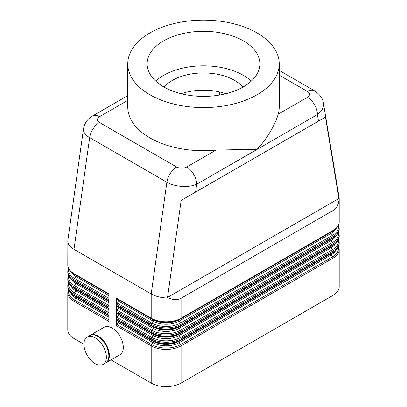 <?xml version="1.0" encoding="UTF-8"?>
<svg xmlns="http://www.w3.org/2000/svg" width="407" height="407" viewBox="0 0 407 407"><rect width="100%" height="100%" fill="white"/><g stroke="black" fill="none" stroke-linecap="round" stroke-linejoin="round"><path stroke-width="0.61" d="M83.547 128.597L83.455 129.619C83.562 132.575 85.633 135.251 89.667 137.647L166.875 182.224C171.037 184.559 176.012 185.953 181.797 186.396C187.576 186.742 192.542 186.035 196.688 184.264L257.046 149.415C251.363 149.776 244.576 149.862 236.696 149.664L215.98 150.122A75.727 43.722 180 0 1 149.954 137.912A75.727 43.722 180 0 1 127.773 106.995L127.773 63.858A75.727 43.722 0 0 0 149.954 94.775A75.727 43.722 0 0 0 232.478 104.253A75.727 43.722 0 0 0 279.227 63.858A75.727 43.722 0 0 0 257.046 32.947A75.727 43.722 0 0 0 174.522 23.469A75.727 43.722 0 0 0 127.773 63.858M83.506 128.836L67.857 240.354L67.801 264.998A21.133 12.2 180 0 0 73.993 273.626L73.993 249.349L151.201 293.925L151.201 318.203L116.331 298.072L116.331 304.161L151.201 324.287L151.201 325.391L116.331 305.26L116.331 311.35L151.201 331.481L151.201 332.58L116.331 312.449L116.331 318.539L151.201 338.67L151.201 339.774L116.331 319.643L116.331 325.727L151.201 345.858L151.201 383.079L111.009 359.874M279.227 63.858L279.227 106.995A75.727 43.722 180 0 1 278.19 114.199C276.984 118.529 274.776 123.636 271.566 129.533C267.623 136.554 262.785 143.183 257.046 149.415L317.409 114.565C321.418 111.625 323.463 108.287 323.545 104.558L323.341 102.717M168.549 297.99L167.542 297.431L181.156 200.417L325.463 117.104L339.062 199.547L339.199 198.031L339.199 221.861A21.133 12.2 180 0 1 333.007 230.489L181.084 318.203A21.133 12.2 180 0 1 166.142 321.774A21.133 12.2 180 0 1 151.201 318.203A1.409 0.814 -60 0 0 151.333 318.701A1.409 0.814 -60 0 0 151.49 318.849C159.229 323.514 173.056 323.514 180.794 318.849A1.409 0.814 -120 0 0 180.952 318.701A1.409 0.814 -120 0 0 181.084 318.203L181.084 298.239C177.584 300.173 173.407 300.091 168.549 297.99L166.142 297.939C160.343 297.598 155.362 296.26 151.201 293.925L166.875 182.224A14.087 8.135 120 0 1 170.284 173.443A14.087 8.135 120 0 1 176.684 167.053L99.476 122.476A14.087 8.135 120 0 0 93.076 128.866A14.087 8.135 120 0 0 89.667 137.647L73.993 249.349C69.958 246.952 67.898 244.225 67.801 241.168M215.98 150.122L186.721 167.007A14.087 8.135 60 0 1 193.768 174.445A14.087 8.135 60 0 1 196.688 184.264L195.589 192.089M89.983 335.424A15.848 9.152 60 0 1 90.227 335.271A15.848 9.152 60 0 1 98.148 336.055A15.848 9.152 60 0 1 108.506 350.025A15.848 9.152 60 0 1 106.074 362.723A15.848 9.152 60 0 1 105.82 362.861M90.227 335.271L104.172 327.218A15.848 9.152 60 0 1 112.098 328.006A15.848 9.152 60 0 1 122.451 341.972A15.848 9.152 60 0 1 120.024 354.67L106.074 362.723M95.162 337.785A15.848 9.152 60 0 1 105.515 351.75A15.848 9.152 60 0 1 103.088 364.448A15.848 9.152 60 0 1 95.162 363.665A15.848 9.152 60 0 1 84.809 349.699A15.848 9.152 60 0 1 87.235 336.996A15.848 9.152 60 0 1 95.162 337.785M87.235 336.996L89.728 335.561A15.848 9.152 60 0 1 97.655 336.345A15.848 9.152 60 0 1 108.008 350.31A15.848 9.152 60 0 1 105.576 363.013L103.088 364.448M116.331 319.643A1.409 0.814 120 0 0 116.463 320.141A1.409 0.814 120 0 0 116.621 320.284L151.49 340.415A1.409 0.814 -60 0 1 151.333 340.267A1.409 0.814 -60 0 1 151.201 339.774A21.133 12.2 180 0 0 166.142 343.345A21.133 12.2 180 0 0 181.084 339.774L181.084 338.67A1.409 0.814 -120 0 0 180.952 338.019A1.409 0.814 -120 0 0 180.586 337.383A20.426 11.793 180 0 1 151.699 337.383L116.829 317.257A1.409 0.814 120 0 0 116.463 317.887A1.409 0.814 120 0 0 116.331 318.539M151.201 383.079A21.133 12.2 0 0 0 166.142 386.65A21.133 12.2 0 0 0 181.084 383.079L181.084 345.858A21.133 12.2 0 0 1 166.142 349.43A21.133 12.2 0 0 1 151.201 345.858A1.409 0.814 -60 0 1 151.333 345.207A1.409 0.814 -60 0 1 151.699 344.576L116.829 324.445L118.325 322.583A1.409 0.814 120 0 0 118.686 321.952A1.409 0.814 120 0 0 118.803 321.545M333.007 295.365L333.007 258.145A1.409 0.814 -120 0 0 332.875 257.494A1.409 0.814 -120 0 0 332.509 256.863L180.586 344.576A1.409 0.814 -120 0 1 180.952 345.207A1.409 0.814 -120 0 1 181.084 345.858L333.007 258.145A21.133 12.2 0 0 0 339.199 249.522L339.199 286.737A21.133 12.2 0 0 1 333.007 295.365L181.084 383.079M116.829 324.445A1.409 0.814 120 0 0 116.463 325.076A1.409 0.814 120 0 0 116.331 325.727M68.391 289.611L67.801 292.658L67.801 329.874A21.133 12.2 0 0 0 73.993 338.502L73.993 301.282L108.857 321.413L108.857 315.328L73.993 295.197L73.993 294.093L108.857 314.224L108.857 308.14L73.993 288.008L73.993 286.904L108.857 307.036L108.857 300.946L73.993 280.815L73.993 279.716A1.409 0.814 -60 0 1 74.125 279.065A1.409 0.814 -60 0 1 74.491 278.429A20.426 11.793 180 0 1 68.661 268.656M339.199 235.139L339.199 236.243A21.133 12.2 180 0 1 333.007 244.872L181.084 332.58A21.133 12.2 180 0 1 166.142 336.157A21.133 12.2 180 0 1 151.201 332.58A1.409 0.814 -60 0 0 151.333 333.079A1.409 0.814 -60 0 0 151.49 333.226C159.229 337.896 173.056 337.896 180.794 333.226A1.409 0.814 -120 0 0 180.952 333.079A1.409 0.814 -120 0 0 181.084 332.58L181.084 331.481L333.007 243.768A21.133 12.2 0 0 0 339.199 235.139L338.609 232.097M339.199 227.951L339.199 229.055A21.133 12.2 180 0 1 333.007 237.678L181.084 325.391A21.133 12.2 180 0 1 166.142 328.968A21.133 12.2 180 0 1 151.201 325.391A1.409 0.814 -60 0 0 151.333 325.89A1.409 0.814 -60 0 0 151.49 326.038C159.229 330.708 173.056 330.708 180.794 326.038A1.409 0.814 -120 0 0 180.952 325.89A1.409 0.814 -120 0 0 181.084 325.391L181.084 324.287L333.007 236.579A21.133 12.2 0 0 0 339.199 227.951L338.609 224.908M339.062 199.547C338.451 204.802 336.431 208.465 333.007 210.526L181.084 298.239M116.331 312.449A1.409 0.814 120 0 0 116.463 312.947A1.409 0.814 120 0 0 116.621 313.095L151.49 333.226A1.409 0.814 -60 0 0 151.699 333.292A20.426 11.793 0 0 0 180.586 333.292A1.409 0.814 -120 0 0 180.794 333.226L332.717 245.513A1.409 0.814 -120 0 0 332.875 245.37A1.409 0.814 -120 0 0 333.007 244.872L333.007 243.768A1.409 0.814 60 0 0 332.875 243.116A1.409 0.814 60 0 0 332.509 242.486L180.586 330.194A1.409 0.814 60 0 1 180.952 330.825A1.409 0.814 60 0 1 181.084 331.481A21.133 12.2 0 0 1 166.142 335.053A21.133 12.2 0 0 1 151.201 331.481A1.409 0.814 120 0 1 151.333 330.825A1.409 0.814 120 0 1 151.699 330.194L116.829 310.063A1.409 0.814 120 0 0 116.463 310.699A1.409 0.814 120 0 0 116.331 311.35M339.199 242.328L339.199 243.432A21.133 12.2 180 0 1 333.007 252.06L181.084 339.774A1.409 0.814 -120 0 1 180.952 340.267A1.409 0.814 -120 0 1 180.794 340.415L332.717 252.706A1.409 0.814 -120 0 0 332.875 252.559A1.409 0.814 -120 0 0 333.007 252.06L333.007 250.956A21.133 12.2 0 0 0 339.199 242.328L338.609 239.285M116.829 317.257L118.325 315.394A1.409 0.814 120 0 0 118.686 314.764A1.409 0.814 120 0 0 118.803 314.352M116.331 305.26A1.409 0.814 120 0 0 116.463 305.759A1.409 0.814 120 0 0 116.621 305.906L151.49 326.038A1.409 0.814 -60 0 0 151.699 326.099A20.426 11.793 0 0 0 180.586 326.099A1.409 0.814 -120 0 0 180.794 326.038L332.717 238.324A1.409 0.814 -120 0 0 332.875 238.176A1.409 0.814 -120 0 0 333.007 237.678L333.007 236.579A1.409 0.814 60 0 0 332.875 235.928A1.409 0.814 60 0 0 332.509 235.292L180.586 323.005A1.409 0.814 60 0 1 180.952 323.636A1.409 0.814 60 0 1 181.084 324.287A21.133 12.2 0 0 1 166.142 327.864A21.133 12.2 0 0 1 151.201 324.287A1.409 0.814 120 0 1 151.333 323.636A1.409 0.814 120 0 1 151.699 323.005L116.829 302.874A1.409 0.814 120 0 0 116.463 303.505A1.409 0.814 120 0 0 116.331 304.161M116.829 310.063L118.325 308.206A1.409 0.814 120 0 0 118.686 307.575A1.409 0.814 120 0 0 118.803 307.163M116.331 298.072A1.409 0.814 120 0 0 116.463 298.57A1.409 0.814 120 0 0 116.621 298.718L151.49 318.849A1.409 0.814 -60 0 0 151.699 318.91A20.426 11.793 0 0 0 180.586 318.91A1.409 0.814 -120 0 0 180.794 318.849L332.717 231.135A1.409 0.814 -120 0 0 332.875 230.988A1.409 0.814 -120 0 0 333.007 230.489L333.007 210.526M116.829 302.874L118.325 301.017A1.409 0.814 120 0 0 118.686 300.386A1.409 0.814 120 0 0 118.803 299.974M68.391 282.422L67.801 286.569A21.133 12.2 180 0 0 73.993 295.197A1.409 0.814 120 0 0 74.125 295.696A1.409 0.814 120 0 0 74.283 295.843L108.857 315.801M68.391 275.234L67.801 279.38A21.133 12.2 180 0 0 73.993 288.008A1.409 0.814 120 0 0 74.125 288.507A1.409 0.814 120 0 0 74.283 288.649L108.857 308.613M68.391 268.045L67.801 272.191A21.133 12.2 180 0 0 73.993 280.815A1.409 0.814 120 0 0 74.125 281.313A1.409 0.814 120 0 0 74.283 281.461L108.857 301.424M318.503 121.123L317.409 114.565A14.087 8.135 -120 0 0 314.489 104.747A14.087 8.135 -120 0 0 307.443 97.314L278.19 114.199M127.773 95.625L92.511 115.985A14.087 8.135 -120 0 0 92.409 116.046M181.146 93.727A44.027 25.417 180 0 1 225.854 93.727M164.046 87.093A44.027 25.417 180 0 1 234.63 80.398A44.027 25.417 180 0 1 242.954 87.093M155.723 81.115A56.354 32.535 180 0 1 243.35 75.361A56.354 32.535 180 0 1 251.277 81.115M163.65 86.864A56.354 32.535 180 0 1 147.146 63.858A56.354 32.535 180 0 1 181.934 33.801A56.354 32.535 180 0 1 243.35 40.853A56.354 32.535 180 0 1 259.854 63.858A56.354 32.535 180 0 1 225.066 93.92A56.354 32.535 180 0 1 163.65 86.864M219.688 95.024L219.688 91.987M99.476 122.476C96.764 120.558 96.79 118.625 99.557 116.682A14.087 8.135 -120 0 0 92.531 115.975A14.087 8.135 -120 0 0 92.511 115.985M67.801 271.087A21.133 12.2 0 0 0 73.993 279.716L108.857 299.847L108.857 293.757L73.993 273.626A1.409 0.814 120 0 0 74.125 274.125A1.409 0.814 120 0 0 74.283 274.272L108.857 294.236M83.954 344.251L73.993 338.502M339.199 198.031L323.423 103.154M167.542 297.431L339.077 198.397M325.463 117.104L181.156 200.417M279.227 75.178L307.524 91.514C310.236 93.437 310.21 95.365 307.443 97.314M314.697 90.898A14.087 8.135 120 0 0 314.565 90.817A14.087 8.135 120 0 0 314.54 90.802A14.087 8.135 120 0 0 313.924 90.512A14.087 8.135 120 0 0 307.524 91.514M180.586 340.481A1.409 0.814 -120 0 0 180.794 340.415C173.056 345.085 159.229 345.085 151.49 340.415A1.409 0.814 -60 0 0 151.699 340.481A20.426 11.793 0 0 0 180.586 340.481M332.509 252.767A1.409 0.814 -120 0 0 332.717 252.706C337.093 249.974 339.255 246.881 339.199 243.432M118.325 322.583L153.19 342.714A18.315 10.572 0 0 0 179.095 342.714A1.409 0.814 60 0 1 178.729 342.084A1.409 0.814 60 0 1 178.597 341.519M153.688 341.519A1.409 0.814 120 0 1 153.556 342.084A1.409 0.814 120 0 1 153.19 342.714L151.699 344.576A20.426 11.793 180 0 0 180.586 344.576L179.095 342.714L331.013 255.006A1.409 0.814 60 0 1 330.652 254.37A1.409 0.814 60 0 1 330.54 253.963M108.857 319.841L74.491 300A20.426 11.793 180 0 1 68.661 290.222M67.801 292.658A21.133 12.2 0 0 0 73.993 301.282A1.409 0.814 -60 0 1 74.125 300.631A1.409 0.814 -60 0 1 74.491 300L75.987 298.143L108.857 317.119M76.46 297.1A1.409 0.814 -60 0 1 76.348 297.507A1.409 0.814 -60 0 1 75.987 298.143A18.315 10.572 0 0 1 71.459 293.823M332.509 245.579A1.409 0.814 -120 0 0 332.717 245.513C337.093 242.781 339.255 239.692 339.199 236.243M118.325 315.394L153.19 335.526L151.699 337.383A1.409 0.814 -60 0 0 151.333 338.019A1.409 0.814 -60 0 0 151.201 338.67A21.133 12.2 0 0 0 166.142 342.241A21.133 12.2 0 0 0 181.084 338.67L333.007 250.956A1.409 0.814 -120 0 0 332.875 250.305A1.409 0.814 -120 0 0 332.509 249.674L180.586 337.383L179.095 335.526A1.409 0.814 60 0 1 178.729 334.895A1.409 0.814 60 0 1 178.597 334.33M153.688 334.33A1.409 0.814 120 0 1 153.556 334.895A1.409 0.814 120 0 1 153.19 335.526A18.315 10.572 0 0 0 179.095 335.526L331.013 247.812A1.409 0.814 60 0 1 330.652 247.181A1.409 0.814 60 0 1 330.54 246.774M332.509 238.39A1.409 0.814 -120 0 0 332.717 238.324C337.093 235.592 339.255 232.504 339.199 229.055M118.325 308.206L153.19 328.337A18.315 10.572 0 0 0 179.095 328.337A1.409 0.814 60 0 1 178.729 327.706A1.409 0.814 60 0 1 178.597 327.142M153.688 327.142A1.409 0.814 120 0 1 153.556 327.706A1.409 0.814 120 0 1 153.19 328.337L151.699 330.194A20.426 11.793 180 0 0 180.586 330.194L179.095 328.337L331.013 240.623A1.409 0.814 60 0 1 330.652 239.993A1.409 0.814 60 0 1 330.54 239.581M332.509 231.201A1.409 0.814 -120 0 0 332.717 231.135C337.093 228.403 339.255 225.31 339.199 221.861M118.325 301.017L153.19 321.148A18.315 10.572 0 0 0 179.095 321.148A1.409 0.814 60 0 1 178.729 320.518A1.409 0.814 60 0 1 178.597 319.953M153.688 319.953A1.409 0.814 120 0 1 153.556 320.518A1.409 0.814 120 0 1 153.19 321.148L151.699 323.005A20.426 11.793 180 0 0 180.586 323.005L179.095 321.148L331.013 233.435A1.409 0.814 60 0 1 330.652 232.804A1.409 0.814 60 0 1 330.54 232.392M108.857 312.652L74.491 292.811A20.426 11.793 180 0 1 68.661 283.033M67.801 285.465A21.133 12.2 0 0 0 73.993 294.093A1.409 0.814 -60 0 1 74.125 293.442A1.409 0.814 -60 0 1 74.491 292.811L75.987 290.949L108.857 309.931M76.46 289.911A1.409 0.814 -60 0 1 76.348 290.318A1.409 0.814 -60 0 1 75.987 290.949A18.315 10.572 0 0 1 71.459 286.635M108.857 305.464L74.491 285.622A20.426 11.793 180 0 1 68.661 275.844M67.801 278.276A21.133 12.2 0 0 0 73.993 286.904A1.409 0.814 -60 0 1 74.125 286.253A1.409 0.814 -60 0 1 74.491 285.622L75.987 283.76L108.857 302.742M76.46 282.717A1.409 0.814 -60 0 1 76.348 283.13A1.409 0.814 -60 0 1 75.987 283.76A18.315 10.572 0 0 1 71.459 279.446M108.857 298.275L74.491 278.429L75.987 276.572L108.857 295.553M76.46 275.529A1.409 0.814 -60 0 1 76.348 275.941A1.409 0.814 -60 0 1 75.987 276.572A18.315 10.572 0 0 1 71.459 272.258M99.557 116.682L127.773 100.392M155.443 320.64A17.613 10.17 0 0 0 176.842 320.64M177.9 320.243A17.613 10.17 180 0 1 154.385 320.243M338.339 225.519A20.426 11.793 180 0 1 332.509 235.292L331.013 233.435A18.315 10.572 0 0 0 335.541 229.121M155.443 327.828A17.613 10.17 0 0 0 176.842 327.828M177.9 327.432A17.613 10.17 180 0 1 154.385 327.432M338.339 232.707A20.426 11.793 180 0 1 332.509 242.486L331.013 240.623A18.315 10.572 0 0 0 335.541 236.309M155.443 335.017A17.613 10.17 0 0 0 176.842 335.017M177.9 334.625A17.613 10.17 180 0 1 154.385 334.625M338.339 239.896A20.426 11.793 180 0 1 332.509 249.674L331.013 247.812A18.315 10.572 0 0 0 335.541 243.498M338.339 247.085A20.426 11.793 180 0 1 332.509 256.863L331.013 255.006A18.315 10.572 0 0 0 335.541 250.687M155.443 342.211A17.613 10.17 0 0 0 176.842 342.211M177.9 341.814A17.613 10.17 180 0 1 154.385 341.814M186.721 167.007C183.359 168.605 180.011 168.62 176.684 167.053M74.283 274.272C69.907 271.54 67.745 268.447 67.801 264.998M74.283 281.461C69.907 278.729 67.745 275.641 67.801 272.191M74.283 288.649C69.907 285.918 67.745 282.829 67.801 279.38M74.283 295.843C69.907 293.111 67.745 290.018 67.801 286.569M338.609 246.474L339.199 249.522M314.54 90.807C319.968 94.505 322.934 98.636 323.428 103.205M279.227 70.416L314.565 90.817M92.531 115.975L90.588 117.247C86.696 120.162 84.335 124.038 83.506 128.861L83.506 128.861"/></g></svg>
